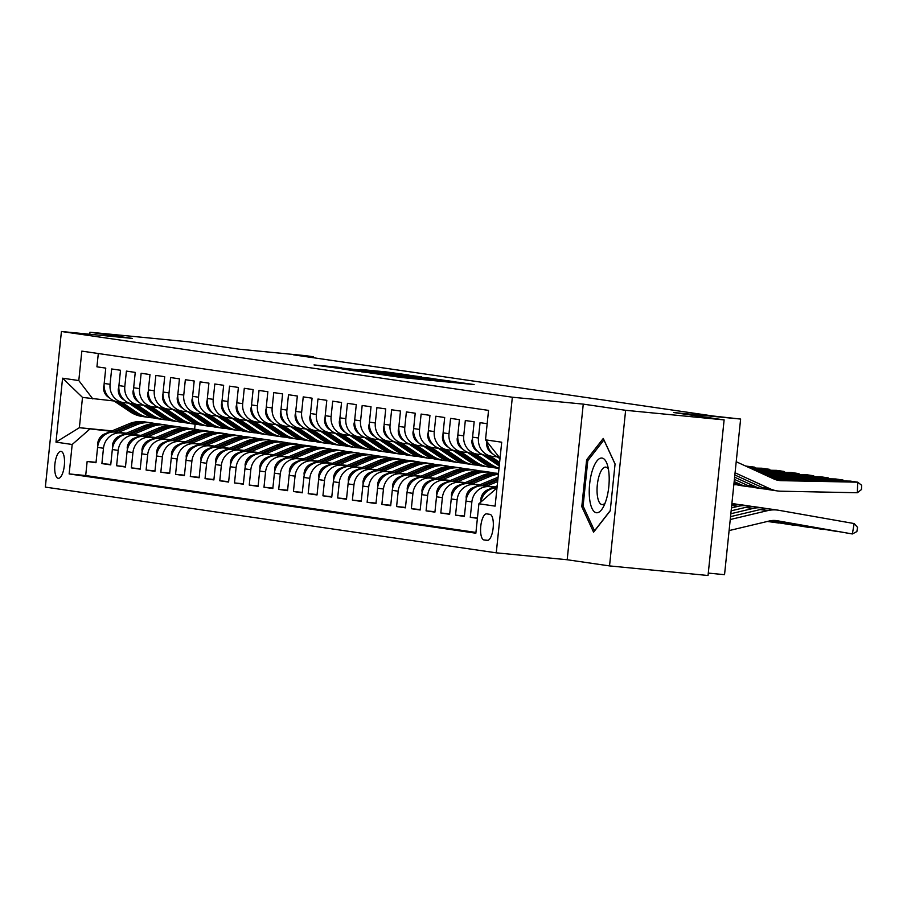 <?xml version="1.0" encoding="UTF-8"?>
<svg xmlns="http://www.w3.org/2000/svg" width="907" height="907" viewBox="0 0 907 907"><rect width="100%" height="100%" fill="white"/><g stroke="black" fill="none" stroke-linecap="round" stroke-linejoin="round"><path stroke-width="1.36" d="M382.845 374.84L401.835 377.55L474.123 384.545L454.77 381.847L382.845 374.84M58.229 478.318A13.537 4.762 -84.4 0 0 58.309 478.318A13.537 4.762 -84.4 0 0 64.34 465.427A13.537 4.762 -84.4 0 0 61.007 451.391A13.537 4.762 -84.4 0 0 60.928 451.391A13.537 4.762 -84.4 0 0 54.885 464.282A13.537 4.762 -84.4 0 0 58.229 478.318M341.554 367.63L314.026 364.931L336.667 368.061L408.955 375.045L386.314 371.927L360.045 369.41L392.357 373.378L341.508 368.049M625.626 410.304L583.258 404.125L567.181 559.744L609.538 565.911L625.626 410.304L724.115 419.896L673.652 412.538L740.622 419.057L713.56 416.064L293.596 354.852L313.289 356.768L305.92 355.691L238.949 349.172L188.475 341.814L89.986 332.223L89.77 334.252M583.258 404.125L512.342 397.221L61.427 331.497L132.343 338.402L89.986 332.223M361.689 371.7L381.654 374.614L453.942 381.609L431.301 378.48L361.678 371.881M353.843 370.748L339.195 368.423L408.808 375.203L421.687 376.904L393.196 374.478L431.811 378.378L353.843 370.748M724.115 419.896L708.038 575.503L609.538 565.911M96.04 462.321L87.151 461.448L95.995 462.74L97.582 447.389L103.477 448.251A16.916 15.827 -81.7 0 1 120.971 432.956L125.778 433.421M110.767 464.463L101.89 463.602L110.733 464.883L112.321 449.532L118.205 450.394A16.916 15.827 -81.7 0 1 135.71 435.111L140.517 435.575M125.506 466.606L116.618 465.745L125.461 467.037L127.048 451.686L132.944 452.548A16.916 15.827 -81.7 0 1 150.437 437.253L155.256 437.718M140.245 468.76L131.356 467.899L140.2 469.18L141.787 453.829L147.682 454.69A16.916 15.827 -81.7 0 1 165.176 439.407L169.983 439.872M154.984 470.903L146.095 470.041L154.938 471.334L156.526 455.983L162.421 456.833A16.916 15.827 -81.7 0 1 179.915 441.55L184.722 442.015M169.711 473.057L160.834 472.184L169.666 473.477L171.253 458.126L177.148 458.987A16.916 15.827 -81.7 0 1 194.654 443.693L199.461 444.169M184.45 475.2L175.561 474.338L184.404 475.631L185.992 460.28L191.887 461.13A16.916 15.827 -81.7 0 1 209.381 445.847L214.199 446.312M199.189 477.354L190.3 476.481L199.143 477.774L200.73 462.423L206.626 463.284A16.916 15.827 -81.7 0 1 224.12 447.99L228.927 448.466M213.927 479.497L205.039 478.635L213.882 479.916L215.469 464.565L221.353 465.427A16.916 15.827 -81.7 0 1 238.858 450.144L243.666 450.609M228.655 481.651L219.777 480.778L228.609 482.07L230.197 466.72L236.092 467.581A16.916 15.827 -81.7 0 1 253.597 452.287L258.404 452.763M243.393 483.794L234.505 482.932L243.348 484.213L244.935 468.862L250.831 469.724A16.916 15.827 -81.7 0 1 268.325 454.441L273.132 454.906M258.132 485.937L249.244 485.075L258.087 486.367L259.674 471.016L265.57 471.878A16.916 15.827 -81.7 0 1 283.063 456.584L287.87 457.049M272.86 488.091L263.982 487.229L272.826 488.51L274.413 473.159L280.297 474.021A16.916 15.827 -81.7 0 1 297.802 458.738L302.609 459.203M287.598 490.233L278.71 489.372L287.553 490.664L289.14 475.313L295.036 476.164A16.916 15.827 -81.7 0 1 312.53 460.881L317.348 461.346M302.337 492.388L293.449 491.515L302.292 492.807L303.879 477.456L309.775 478.318A16.916 15.827 -81.7 0 1 327.268 463.024L332.075 463.5M317.076 494.53L308.187 493.669L317.031 494.961L318.618 479.61L324.513 480.461A16.916 15.827 -81.7 0 1 342.007 465.178L346.814 465.642M331.803 496.685L322.926 495.812L331.769 497.104L333.345 481.753L339.241 482.615A16.916 15.827 -81.7 0 1 356.746 467.32L361.553 467.797M346.542 498.827L337.653 497.966L346.497 499.258L348.084 483.896L353.979 484.757A16.916 15.827 -81.7 0 1 371.473 469.475L376.292 469.939M361.281 500.981L352.392 500.108L361.235 501.401L362.823 486.05L368.718 486.912A16.916 15.827 -81.7 0 1 386.212 471.617L391.019 472.094M376.02 503.124L367.131 502.263L375.974 503.544L377.561 488.193L383.457 489.054A16.916 15.827 -81.7 0 1 400.951 473.771L405.758 474.236M390.747 505.267L381.87 504.405L390.702 505.698L392.289 490.347L398.184 491.209A16.916 15.827 -81.7 0 1 415.689 475.914L420.497 476.379M405.486 507.421L396.597 506.56L405.44 507.841L407.028 492.49L412.923 493.351A16.916 15.827 -81.7 0 1 430.417 478.068L435.224 478.533M420.224 509.564L411.336 508.702L420.179 509.995L421.766 494.644L427.662 495.494A16.916 15.827 -81.7 0 1 445.156 480.211L449.963 480.676M434.952 511.718L426.075 510.856L434.918 512.138L436.505 496.787L442.389 497.648A16.916 15.827 -81.7 0 1 459.894 482.354L464.701 482.83M449.691 513.861L440.802 512.999L449.645 514.292L451.233 498.941L457.128 499.791A16.916 15.827 -81.7 0 1 474.622 484.508L479.44 484.973M464.429 516.015L455.541 515.142L464.384 516.434L465.971 501.083L471.867 501.945A16.916 15.827 -81.7 0 1 489.361 486.651L494.168 487.127M477.422 517.988L470.28 517.296L477.388 518.328M487.172 423.705L480.052 422.662L478.477 438.013A16.916 15.827 -81.7 0 0 491.787 456.289A16.916 15.827 -81.7 0 0 492.49 456.368L497.172 456.833M491.787 456.289L485.891 455.427A16.916 15.827 98.3 0 1 472.581 437.151L474.168 421.8L465.325 420.519L463.738 435.87A16.916 15.827 -81.7 0 0 477.059 454.135A16.916 15.827 -81.7 0 0 477.751 454.226L482.433 454.679M477.059 454.135L471.164 453.285A16.916 15.827 98.3 0 1 457.842 435.009L459.43 419.658L450.586 418.365L448.999 433.716A16.916 15.827 -81.7 0 0 462.321 451.992A16.916 15.827 -81.7 0 0 463.024 452.083L467.695 452.536M462.321 451.992L456.425 451.13A16.916 15.827 98.3 0 1 443.104 432.866L444.691 417.503L435.848 416.222L434.26 431.573A16.916 15.827 -81.7 0 0 447.582 449.849A16.916 15.827 -81.7 0 0 448.285 449.929L452.967 450.382M447.582 449.849L441.686 448.988A16.916 15.827 98.3 0 1 428.365 430.712L429.952 415.361L421.12 414.068L419.533 429.419A16.916 15.827 -81.7 0 0 432.843 447.695A16.916 15.827 -81.7 0 0 433.546 447.786L438.228 448.239M432.843 447.695L426.959 446.834A16.916 15.827 98.3 0 1 413.637 428.569L415.225 413.218L406.381 411.925L404.794 427.276A16.916 15.827 -81.7 0 0 418.116 445.552A16.916 15.827 -81.7 0 0 418.819 445.632L423.49 446.085M418.116 445.552L412.22 444.691A16.916 15.827 98.3 0 1 398.899 426.415L400.486 411.064L391.643 409.771L390.055 425.134A16.916 15.827 -81.7 0 0 403.377 443.398A16.916 15.827 -81.7 0 0 404.08 443.489L408.751 443.942M403.377 443.398L397.481 442.537A16.916 15.827 98.3 0 1 384.16 424.272L385.747 408.921L376.904 407.628L375.317 422.979A16.916 15.827 -81.7 0 0 388.638 441.255A16.916 15.827 -81.7 0 0 389.341 441.335L394.023 441.788M388.638 441.255L382.743 440.394A16.916 15.827 98.3 0 1 369.432 422.118L371.02 406.767L362.176 405.486L360.589 420.837A16.916 15.827 -81.7 0 0 373.911 439.101A16.916 15.827 -81.7 0 0 374.602 439.192L379.285 439.646M373.911 439.101L368.015 438.251A16.916 15.827 98.3 0 1 354.694 419.975L356.281 404.624L347.438 403.332L345.85 418.683A16.916 15.827 -81.7 0 0 359.172 436.959A16.916 15.827 -81.7 0 0 359.875 437.038L364.546 437.503M359.172 436.959L353.277 436.097A16.916 15.827 98.3 0 1 339.955 417.821L341.542 402.47L332.699 401.189L331.112 416.54A16.916 15.827 -81.7 0 0 344.433 434.804A16.916 15.827 -81.7 0 0 345.136 434.895L349.819 435.349M344.433 434.804L338.538 433.954A16.916 15.827 98.3 0 1 325.216 415.678L326.803 400.327L317.96 399.035L316.384 414.386A16.916 15.827 -81.7 0 0 329.695 432.662A16.916 15.827 -81.7 0 0 330.397 432.741L335.08 433.206M329.695 432.662L323.799 431.8A16.916 15.827 98.3 0 1 310.489 413.535L312.076 398.173L303.233 396.892L301.646 412.243A16.916 15.827 -81.7 0 0 314.967 430.519A16.916 15.827 -81.7 0 0 315.659 430.598L320.341 431.052M314.967 430.519L309.072 429.657A16.916 15.827 98.3 0 1 295.75 411.381L297.337 396.03L288.494 394.738L286.907 410.089A16.916 15.827 -81.7 0 0 300.228 428.365A16.916 15.827 -81.7 0 0 300.931 428.455L305.602 428.909M300.228 428.365L294.333 427.503A16.916 15.827 98.3 0 1 281.011 409.238L282.599 393.887L273.755 392.595L272.168 407.946A16.916 15.827 -81.7 0 0 285.49 426.222A16.916 15.827 -81.7 0 0 286.193 426.301L290.875 426.755M285.49 426.222L279.594 425.36A16.916 15.827 98.3 0 1 266.273 407.084L267.86 391.733L259.028 390.441L257.441 405.792A16.916 15.827 -81.7 0 0 270.751 424.068A16.916 15.827 -81.7 0 0 271.454 424.159L276.136 424.612M270.751 424.068L264.867 423.206A16.916 15.827 98.3 0 1 251.545 404.941L253.132 389.591L244.289 388.298L242.702 403.649A16.916 15.827 -81.7 0 0 256.023 421.925A16.916 15.827 -81.7 0 0 256.726 422.004L261.397 422.458M256.023 421.925L250.128 421.063A16.916 15.827 98.3 0 1 236.806 402.787L238.394 387.436L229.55 386.155L227.963 401.506A16.916 15.827 -81.7 0 0 241.285 419.771A16.916 15.827 -81.7 0 0 241.988 419.862L246.659 420.315M241.285 419.771L235.389 418.921A16.916 15.827 98.3 0 1 222.068 400.645L223.655 385.294L214.812 384.001L213.224 399.352A16.916 15.827 -81.7 0 0 226.546 417.628A16.916 15.827 -81.7 0 0 227.249 417.708L231.931 418.172M226.546 417.628L220.65 416.767A16.916 15.827 98.3 0 1 207.34 398.49L208.916 383.139L200.084 381.858L198.497 397.209A16.916 15.827 -81.7 0 0 211.819 415.474A16.916 15.827 -81.7 0 0 212.51 415.565L217.192 416.018M211.819 415.474L205.923 414.624A16.916 15.827 98.3 0 1 192.601 396.348L194.189 380.997L185.345 379.704L183.758 395.055A16.916 15.827 -81.7 0 0 197.08 413.331A16.916 15.827 -81.7 0 0 197.783 413.411L202.454 413.875M197.08 413.331L191.184 412.47A16.916 15.827 98.3 0 1 177.863 394.194L179.45 378.843L170.607 377.561L169.019 392.912A16.916 15.827 -81.7 0 0 182.341 411.188A16.916 15.827 -81.7 0 0 183.044 411.268L187.726 411.721M182.341 411.188L176.446 410.327A16.916 15.827 98.3 0 1 163.124 392.051L164.711 376.7L155.868 375.407L154.292 390.758A16.916 15.827 -81.7 0 0 167.602 409.034A16.916 15.827 -81.7 0 0 168.305 409.125L172.988 409.579M167.602 409.034L161.707 408.173A16.916 15.827 98.3 0 1 148.397 389.908L149.984 374.557L141.141 373.265L139.553 388.615A16.916 15.827 -81.7 0 0 152.875 406.892A16.916 15.827 -81.7 0 0 153.566 406.971L158.249 407.424M152.875 406.892L146.979 406.03A16.916 15.827 98.3 0 1 133.658 387.754L135.245 372.403L126.402 371.11L124.815 386.461A16.916 15.827 -81.7 0 0 138.136 404.737A16.916 15.827 -81.7 0 0 138.839 404.828L143.51 405.282M138.136 404.737L132.241 403.876A16.916 15.827 98.3 0 1 118.919 385.611L120.506 370.26L111.663 368.968L110.076 384.319A16.916 15.827 -81.7 0 0 123.397 402.595A16.916 15.827 -81.7 0 0 124.1 402.674L128.783 403.127M97.582 447.389A16.916 15.827 98.3 0 1 115.076 432.095L126.334 433.195M112.321 449.532A16.916 15.827 98.3 0 1 129.814 434.249L141.073 435.349M127.048 451.686A16.916 15.827 98.3 0 1 144.553 436.392L155.811 437.491M141.787 453.829A16.916 15.827 98.3 0 1 159.281 438.546L170.539 439.634M156.526 455.983A16.916 15.827 98.3 0 1 174.019 440.689L185.277 441.788M171.253 458.126A16.916 15.827 98.3 0 1 188.758 442.843L200.016 443.931M185.992 460.28A16.916 15.827 98.3 0 1 203.485 444.986L214.755 446.085M200.73 462.423A16.916 15.827 98.3 0 1 218.224 447.14L229.482 448.228M215.469 464.565A16.916 15.827 98.3 0 1 232.963 449.282L244.221 450.382M230.197 466.72A16.916 15.827 98.3 0 1 247.702 451.425L258.96 452.525M244.935 468.862A16.916 15.827 98.3 0 1 262.429 453.579L273.687 454.679M259.674 471.016A16.916 15.827 98.3 0 1 277.168 455.722L288.426 456.822M274.413 473.159A16.916 15.827 98.3 0 1 291.907 457.876L303.165 458.965M289.14 475.313A16.916 15.827 98.3 0 1 306.645 460.019L317.904 461.119M303.879 477.456A16.916 15.827 98.3 0 1 321.373 462.173L332.631 463.262M318.618 479.61A16.916 15.827 98.3 0 1 336.112 464.316L347.37 465.416M333.345 481.753A16.916 15.827 98.3 0 1 350.85 466.47L362.108 467.558M348.084 483.896A16.916 15.827 98.3 0 1 365.578 468.613L376.847 469.713M362.823 486.05A16.916 15.827 98.3 0 1 380.316 470.756L391.575 471.855M377.561 488.193A16.916 15.827 98.3 0 1 395.055 472.91L406.313 474.01M392.289 490.347A16.916 15.827 98.3 0 1 409.794 475.053L421.052 476.152M407.028 492.49A16.916 15.827 98.3 0 1 424.521 477.207L435.779 478.295M421.766 494.644A16.916 15.827 98.3 0 1 439.26 479.35L450.518 480.449M436.505 496.787A16.916 15.827 98.3 0 1 453.999 481.504L465.257 482.592M451.233 498.941A16.916 15.827 98.3 0 1 468.738 483.646L479.996 484.746M465.971 501.083A16.916 15.827 98.3 0 1 483.465 485.801L494.723 486.889M489.916 514.337L486.674 513.872A13.106 4.614 -84.4 0 0 486.606 513.861A13.106 4.614 -84.4 0 0 480.755 526.355A13.106 4.614 -84.4 0 0 483.987 539.948L487.229 540.413A13.106 4.614 -84.4 0 0 487.297 540.425A13.106 4.614 -84.4 0 0 493.147 527.931A13.106 4.614 -84.4 0 0 489.916 514.337M512.342 397.221L496.265 552.828L45.35 487.104L61.427 331.497M87.151 461.448L85.7 475.54L69.147 473.93L475.858 533.214L478.896 503.77L496.39 488.476M69.147 473.93L72.186 444.487L55.985 442.128L62.583 378.196L78.796 380.555L81.834 351.122L488.544 410.395L485.506 439.838L501.707 442.208L495.109 506.129L478.896 503.77M498.737 457.173A16.916 15.827 -81.7 0 1 487.24 442.117M98.307 353.515L96.936 366.825L105.768 368.106L104.18 383.457A16.916 15.827 98.3 0 0 117.502 401.733L123.397 402.595M480.869 502.047A16.916 15.827 -81.7 0 1 496.991 487.875M470.28 517.296L471.867 501.945M455.541 515.142L457.128 499.791M440.802 512.999L442.389 497.648M426.075 510.856L427.662 495.494M411.336 508.702L412.923 493.351M396.597 506.56L398.184 491.209M381.87 504.405L383.457 489.054M367.131 502.263L368.718 486.912M352.392 500.108L353.979 484.757M337.653 497.966L339.241 482.615M322.926 495.812L324.513 480.461M308.187 493.669L309.775 478.318M293.449 491.515L295.036 476.164M278.71 489.372L280.297 474.021M263.982 487.229L265.57 471.878M249.244 485.075L250.831 469.724M234.505 482.932L236.092 467.581M219.777 480.778L221.353 465.427M205.039 478.635L206.626 463.284M190.3 476.481L191.887 461.13M175.561 474.338L177.148 458.987M160.834 472.184L162.421 456.833M146.095 470.041L147.682 454.69M131.356 467.899L132.944 452.548M116.618 465.745L118.205 450.394M101.89 463.602L103.477 448.251M85.7 475.54L475.937 532.42M112.014 430.87L79.374 427.696L111.039 431.279M500.052 458.273L485.506 439.838M708.288 573.088L724.546 574.675L740.622 419.057M567.181 559.744L496.265 552.828M313.187 357.709L313.289 356.768M114.044 400.985L82.503 397.413L79.374 427.696L55.985 442.128M195.141 424.159L194.62 429.181M78.796 380.555L92.82 398.921M89.691 429.204L72.186 444.487M62.583 378.196L82.503 397.413M603.268 438.455L586.625 459.815L581.784 506.673L593.586 532.182L610.23 510.822L615.071 463.953L603.268 438.455M583.439 506.832L581.784 506.673M588.326 459.974L586.625 459.815M380.158 374.319L446.856 380.827L380.146 374.455M361.485 371.088L388.049 374.001L361.485 371.088M729.103 530.584L769.521 520.947A21.144 19.784 -81.7 0 1 776.539 520.629A21.144 19.784 -81.7 0 1 777.084 520.72L852.365 533.962L854.156 523.554L778.875 510.301A31.711 29.682 98.3 0 0 778.07 510.165A31.711 29.682 98.3 0 0 767.526 510.652L730.237 519.53M778.07 510.165L770.701 509.099A31.711 29.682 98.3 0 0 760.168 509.575L730.543 516.639M774.249 520.437L852.365 533.962L856.866 531.57L857.58 527.409L854.156 523.554M775.451 479.61L850.347 481.107L857.716 482.184L861.65 485.29L861.503 489.519L857.342 492.739L780.848 491.209A31.711 29.682 -81.7 0 1 777.39 490.925A31.711 29.682 -81.7 0 1 769.805 488.68L735.067 472.785M777.39 490.925L770.032 489.848A31.711 29.682 -81.7 0 1 762.436 487.603L734.84 474.973M857.342 492.739L857.716 482.184L781.222 480.653A21.144 19.784 98.3 0 1 778.92 480.461A21.144 19.784 98.3 0 1 773.852 478.964L736.212 461.731M596.387 512.727A27.482 9.671 -84.4 0 0 603.461 506.764A27.482 9.671 -84.4 0 0 607.497 465.234A27.482 9.671 -84.4 0 0 602.044 458.058A27.482 9.671 -84.4 0 0 589.641 483.998A27.482 9.671 -84.4 0 0 596.387 512.727M608.45 469.384A18.82 6.621 -84.4 0 0 605.808 467.128A18.82 6.621 -84.4 0 0 605.706 467.116A18.82 6.621 -84.4 0 0 597.305 485.052A18.82 6.621 -84.4 0 0 601.942 504.564A18.82 6.621 -84.4 0 0 602.055 504.575A18.82 6.621 -84.4 0 0 605.196 502.886M610.241 510.618L594.527 530.799L583.088 506.083L587.781 460.677L603.903 439.986L615.059 464.078M773.059 520.459L837.671 531.604M768.036 508.838L764.136 508.147A31.711 29.682 98.3 0 0 763.331 508.022A31.711 29.682 98.3 0 0 752.799 508.498L730.838 513.736M481.027 501.231L480.88 499.031A11.201 10.487 -81.7 0 1 487.626 489.848L497.195 485.869M763.331 508.022L755.962 506.945A31.711 29.682 98.3 0 0 745.429 507.421L731.144 510.834M772.14 520.516L837.943 531.649M497.025 487.512L496.118 487.887M771.381 520.607L822.932 529.45M753.309 506.696L749.409 506.004A31.711 29.682 98.3 0 0 748.592 505.879A31.711 29.682 98.3 0 0 738.06 506.355L731.439 507.931M486.662 486.107L497.648 481.538M466.289 499.088L466.141 496.889A11.201 10.487 -81.7 0 1 472.898 487.694L497.444 477.479A32.346 30.282 -81.7 0 1 498.09 477.218M748.592 505.879L741.234 504.802A31.711 29.682 98.3 0 0 731.734 505.052M770.701 520.709L823.205 529.507M483.601 485.812L497.818 479.894M497.92 478.851L481.379 485.744M770.088 520.822L808.194 527.307M738.57 504.541L734.67 503.861A31.711 29.682 98.3 0 0 733.865 503.725A31.711 29.682 98.3 0 0 731.892 503.51M471.935 483.964L490.075 476.413A32.346 30.282 -81.7 0 1 498.397 474.304M451.561 496.934L451.403 494.734A11.201 10.487 -81.7 0 1 458.16 485.551L482.705 475.336A32.346 30.282 -81.7 0 1 497.943 473.386L498.476 473.465M769.533 520.947L808.477 527.352M468.862 483.658L487.274 476.005A32.346 30.282 -81.7 0 1 498.453 473.76M498.476 473.556A32.346 30.282 98.3 0 0 485.506 475.744L466.64 483.59M768.989 521.072L793.466 525.164M457.196 481.81L475.336 474.259A32.346 30.282 -81.7 0 1 490.574 472.309A32.346 30.282 -81.7 0 1 494.224 473.091M436.823 494.791L436.664 492.592A11.201 10.487 -81.7 0 1 443.421 483.397L467.967 473.182A32.346 30.282 -81.7 0 1 483.204 471.243L486.005 471.651A32.346 30.282 98.3 0 0 470.767 473.59L451.913 481.447M768.456 521.208L793.738 525.21M454.135 481.515L472.536 473.851A32.346 30.282 -81.7 0 1 487.773 471.901L490.574 472.309M486.889 471.787A32.346 30.282 98.3 0 0 486.005 471.651M486.957 441.754L486.696 442.673A11.201 10.487 98.3 0 0 491.435 452.978L492.728 453.851M771.029 477.672L835.619 478.964L842.977 480.03L844.19 480.982M766.381 489.066L766.109 489.066A31.711 29.682 -81.7 0 1 762.662 488.771L755.293 487.705A31.711 29.682 -81.7 0 1 747.697 485.46L734.387 479.361M496.31 456.255L500.006 458.727M762.662 488.771A31.711 29.682 -81.7 0 1 755.066 486.526L734.613 477.173M842.954 480.959L842.977 480.03L773.138 478.635M472.479 438.693L471.957 440.53A11.201 10.487 98.3 0 0 476.708 450.836L477.989 451.697M766.789 475.733L820.88 476.81L828.25 477.887L829.452 478.839M751.654 486.923L751.381 486.912A31.711 29.682 -81.7 0 1 747.924 486.628L740.554 485.551A31.711 29.682 -81.7 0 1 733.944 483.737M481.572 454.101L498.669 465.574A32.346 30.282 98.3 0 0 499.258 465.96M490.268 456.062L499.632 462.355M747.924 486.628A31.711 29.682 -81.7 0 1 740.327 484.383L734.16 481.56M828.216 478.817L828.25 477.887L768.909 476.697M485.698 455.393L499.394 464.599M499.485 463.726L487.467 455.654M457.752 436.55L457.23 438.376A11.201 10.487 98.3 0 0 461.969 448.682L463.262 449.555M762.56 473.794L806.142 474.667L813.511 475.744L814.713 476.685M466.844 451.958L483.941 463.432A32.346 30.282 98.3 0 0 495.778 468.012L498.578 468.42A32.346 30.282 98.3 0 0 498.997 468.477A32.346 30.282 -81.7 0 1 488.499 464.101L472.728 453.511M475.529 453.919L491.299 464.509A32.346 30.282 98.3 0 0 499.031 468.171M736.915 484.769L736.643 484.769A31.711 29.682 -81.7 0 1 733.854 484.565M813.477 476.663L813.511 475.744L764.669 474.758M470.96 453.251L486.742 463.84A32.346 30.282 98.3 0 0 498.578 468.42M443.013 434.396L442.491 436.233A11.201 10.487 98.3 0 0 447.23 446.539L448.523 447.4M758.32 471.855L791.403 472.513L798.772 473.59L799.974 474.542M452.105 449.804L469.202 461.289A32.346 30.282 98.3 0 0 481.039 465.869L483.839 466.277A32.346 30.282 98.3 0 0 484.723 466.391M460.79 451.765L476.572 462.355A32.346 30.282 98.3 0 0 488.408 466.946A32.346 30.282 98.3 0 0 492.127 467.23M798.738 474.52L798.772 473.59L760.44 472.83M456.221 451.096L472.003 461.697A32.346 30.282 98.3 0 0 483.839 466.277M488.408 466.946L485.608 466.538A32.346 30.282 -81.7 0 1 473.771 461.946L457.99 451.357M767.912 521.332L778.728 523.01M442.457 479.667L460.597 472.116A32.346 30.282 -81.7 0 1 475.835 470.166A32.346 30.282 -81.7 0 1 479.486 470.948M422.084 492.648L421.936 490.438A11.201 10.487 -81.7 0 1 428.694 481.254L453.239 471.039A32.346 30.282 -81.7 0 1 468.466 469.089L471.266 469.497A32.346 30.282 98.3 0 0 456.04 471.447L437.174 479.293M767.379 521.457L779 523.056M439.396 479.361L457.808 471.708A32.346 30.282 -81.7 0 1 473.035 469.758L475.835 470.166M472.15 469.645A32.346 30.282 98.3 0 0 471.266 469.497M428.274 432.254L427.753 434.079A11.201 10.487 98.3 0 0 432.503 444.396L433.784 445.258M754.091 469.917L776.675 470.37L784.045 471.447L785.247 472.4M437.367 447.661L454.464 459.135A32.346 30.282 98.3 0 0 466.311 463.715L469.1 464.123A32.346 30.282 98.3 0 0 469.996 464.237M446.063 449.623L461.833 460.212A32.346 30.282 98.3 0 0 473.669 464.792A32.346 30.282 98.3 0 0 477.388 465.087M784.011 472.366L784.045 471.447L756.211 470.892M441.482 448.954L457.264 459.543A32.346 30.282 98.3 0 0 469.1 464.123M473.669 464.792L470.869 464.384A32.346 30.282 -81.7 0 1 459.033 459.804L443.262 449.214M427.719 477.513L445.87 469.962A32.346 30.282 -81.7 0 1 461.096 468.023A32.346 30.282 -81.7 0 1 464.747 468.794M407.345 490.494L407.198 488.295A11.201 10.487 -81.7 0 1 413.955 479.111L438.5 468.885A32.346 30.282 -81.7 0 1 453.727 466.946L456.527 467.354A32.346 30.282 98.3 0 0 441.301 469.293L422.435 477.15M424.657 477.218L443.07 469.554A32.346 30.282 -81.7 0 1 458.296 467.615L461.096 468.023M457.411 467.49A32.346 30.282 98.3 0 0 456.527 467.354M413.547 430.099L413.025 431.936A11.201 10.487 98.3 0 0 417.764 442.242L419.045 443.104M749.862 467.978L761.937 468.227L769.306 469.293L770.508 470.245M422.628 445.518L439.725 456.992A32.346 30.282 98.3 0 0 451.573 461.572L454.373 461.98A32.346 30.282 98.3 0 0 455.257 462.094M431.324 447.468L447.094 458.058A32.346 30.282 98.3 0 0 458.942 462.649A32.346 30.282 98.3 0 0 462.661 462.944M769.272 470.223L769.306 469.293L751.971 468.953M426.755 446.811L442.525 457.4A32.346 30.282 98.3 0 0 454.373 461.98M458.942 462.649L456.142 462.241A32.346 30.282 -81.7 0 1 444.294 457.65L428.523 447.06M412.991 475.37L431.131 467.819A32.346 30.282 -81.7 0 1 446.369 465.869A32.346 30.282 -81.7 0 1 450.008 466.652M392.618 488.351L392.459 486.141A11.201 10.487 -81.7 0 1 399.216 476.957L423.762 466.742A32.346 30.282 -81.7 0 1 438.999 464.792L441.8 465.2A32.346 30.282 98.3 0 0 426.562 467.15L407.697 474.996M409.919 475.064L428.331 467.411A32.346 30.282 -81.7 0 1 443.568 465.461L446.369 465.869M442.673 465.348A32.346 30.282 98.3 0 0 441.8 465.2M398.808 427.957L398.286 429.793A11.201 10.487 98.3 0 0 403.025 440.099L404.318 440.961M745.622 466.039L754.567 467.15L755.769 468.103M407.901 443.364L424.998 454.838A32.346 30.282 98.3 0 0 436.834 459.418L439.634 459.826A32.346 30.282 98.3 0 0 440.519 459.951M416.585 445.326L432.367 455.915A32.346 30.282 98.3 0 0 444.203 460.495A32.346 30.282 98.3 0 0 447.922 460.79M754.533 468.069L754.567 467.15L747.742 467.014M412.016 444.657L427.798 455.246A32.346 30.282 98.3 0 0 439.634 459.826M444.203 460.495L441.403 460.087A32.346 30.282 -81.7 0 1 429.567 455.507L413.785 444.918M398.252 473.216L416.392 465.665A32.346 30.282 -81.7 0 1 431.63 463.726A32.346 30.282 -81.7 0 1 435.281 464.497M377.879 486.197L377.72 483.998A11.201 10.487 -81.7 0 1 384.477 474.815L409.023 464.599A32.346 30.282 -81.7 0 1 424.261 462.649L427.061 463.058A32.346 30.282 98.3 0 0 411.823 465.008L392.969 472.853M395.191 472.921L413.592 465.257A32.346 30.282 -81.7 0 1 428.83 463.318L431.63 463.726M427.945 463.194A32.346 30.282 98.3 0 0 427.061 463.058M384.069 425.814L383.548 427.639A11.201 10.487 98.3 0 0 388.287 437.945L389.579 438.807M393.162 441.221L410.259 452.695A32.346 30.282 98.3 0 0 422.095 457.275L424.895 457.684A32.346 30.282 98.3 0 0 425.78 457.797M401.846 443.183L417.628 453.772A32.346 30.282 98.3 0 0 429.465 458.352A32.346 30.282 98.3 0 0 433.183 458.647M397.277 442.514L413.059 453.103A32.346 30.282 98.3 0 0 424.895 457.684M429.465 458.352L426.664 457.944A32.346 30.282 -81.7 0 1 414.828 453.364L399.046 442.775M383.514 471.073L401.665 463.522A32.346 30.282 -81.7 0 1 416.891 461.572A32.346 30.282 -81.7 0 1 420.542 462.355M363.14 484.055L362.993 481.855A11.201 10.487 -81.7 0 1 369.75 472.66L394.296 462.445A32.346 30.282 -81.7 0 1 409.522 460.495L412.322 460.903A32.346 30.282 98.3 0 0 397.096 462.853L378.23 470.71M380.452 470.778L398.865 463.114A32.346 30.282 -81.7 0 1 414.091 461.164L416.891 461.572M413.207 461.051A32.346 30.282 98.3 0 0 412.322 460.903M368.775 468.919L386.926 461.368A32.346 30.282 -81.7 0 1 402.152 459.43A32.346 30.282 -81.7 0 1 405.803 460.212M348.401 481.9L348.254 479.701A11.201 10.487 -81.7 0 1 355.011 470.518L379.557 460.303A32.346 30.282 -81.7 0 1 394.783 458.352L397.583 458.761A32.346 30.282 98.3 0 0 382.357 460.711L363.492 468.556M365.714 468.624L384.126 460.96A32.346 30.282 -81.7 0 1 399.352 459.021L402.152 459.43M398.468 458.908A32.346 30.282 98.3 0 0 397.583 458.761M354.047 466.776L372.187 459.225A32.346 30.282 -81.7 0 1 387.425 457.275A32.346 30.282 -81.7 0 1 391.064 458.058M333.674 479.758L333.515 477.558A11.201 10.487 -81.7 0 1 340.272 468.363L364.818 458.148A32.346 30.282 -81.7 0 1 380.056 456.21L382.856 456.618A32.346 30.282 98.3 0 0 367.618 458.557L348.753 466.413M350.986 466.481L369.387 458.817A32.346 30.282 -81.7 0 1 384.625 456.867L387.425 457.275M383.729 456.754A32.346 30.282 98.3 0 0 382.856 456.618M339.309 464.633L357.449 457.083A32.346 30.282 -81.7 0 1 372.686 455.133A32.346 30.282 -81.7 0 1 376.337 455.915M318.935 477.604L318.788 475.404A11.201 10.487 -81.7 0 1 325.534 466.221L350.091 456.006A32.346 30.282 -81.7 0 1 365.317 454.056L368.117 454.464A32.346 30.282 98.3 0 0 352.88 456.414L334.025 464.259M336.248 464.327L354.648 456.675A32.346 30.282 -81.7 0 1 369.886 454.724L372.686 455.133M369.002 454.611A32.346 30.282 98.3 0 0 368.117 454.464M324.57 462.479L342.721 454.929A32.346 30.282 -81.7 0 1 357.948 452.978A32.346 30.282 -81.7 0 1 361.598 453.761M304.196 475.461L304.049 473.261A11.201 10.487 -81.7 0 1 310.806 464.067L335.352 453.851A32.346 30.282 -81.7 0 1 350.578 451.913L353.379 452.321A32.346 30.282 98.3 0 0 338.152 454.26L319.287 462.117M321.509 462.185L339.921 454.52A32.346 30.282 -81.7 0 1 355.147 452.57L357.948 452.978M354.263 452.457A32.346 30.282 98.3 0 0 353.379 452.321M309.843 460.337L327.983 452.786A32.346 30.282 -81.7 0 1 343.209 450.836A32.346 30.282 -81.7 0 1 346.859 451.618M289.458 473.318L289.31 471.107A11.201 10.487 -81.7 0 1 296.067 461.924L320.613 451.709A32.346 30.282 -81.7 0 1 335.851 449.759L338.64 450.167A32.346 30.282 98.3 0 0 323.414 452.117L304.548 459.962M306.77 460.03L325.182 452.378A32.346 30.282 -81.7 0 1 340.408 450.428L343.209 450.836M339.524 450.314A32.346 30.282 98.3 0 0 338.64 450.167M295.104 458.182L313.244 450.632A32.346 30.282 -81.7 0 1 328.481 448.682A32.346 30.282 -81.7 0 1 332.121 449.464M274.73 471.164L274.572 468.964A11.201 10.487 -81.7 0 1 281.329 459.77L305.874 449.555A32.346 30.282 -81.7 0 1 321.112 447.616L323.912 448.024A32.346 30.282 98.3 0 0 308.675 449.963L289.821 457.82M292.043 457.888L310.443 450.223A32.346 30.282 -81.7 0 1 325.681 448.285L328.481 448.682M324.797 448.16A32.346 30.282 98.3 0 0 323.912 448.024M280.365 456.04L298.505 448.489A32.346 30.282 -81.7 0 1 313.743 446.539A32.346 30.282 -81.7 0 1 317.393 447.321M259.992 469.021L259.844 466.81A11.201 10.487 -81.7 0 1 266.601 457.627L291.147 447.412A32.346 30.282 -81.7 0 1 306.373 445.462L309.174 445.87A32.346 30.282 98.3 0 0 293.947 447.82L275.082 455.665M277.304 455.733L295.716 448.081A32.346 30.282 -81.7 0 1 310.942 446.131L313.743 446.539M310.058 446.017A32.346 30.282 98.3 0 0 309.174 445.87M265.626 453.885L283.778 446.335A32.346 30.282 -81.7 0 1 299.004 444.396A32.346 30.282 -81.7 0 1 302.655 445.167M245.253 466.867L245.105 464.667A11.201 10.487 -81.7 0 1 251.863 455.484L276.408 445.269A32.346 30.282 -81.7 0 1 291.635 443.319L294.435 443.727A32.346 30.282 98.3 0 0 279.209 445.677L260.343 453.523M262.565 453.591L280.977 445.927A32.346 30.282 -81.7 0 1 296.204 443.988L299.004 444.396M295.319 443.863A32.346 30.282 98.3 0 0 294.435 443.727M250.899 451.743L269.039 444.192A32.346 30.282 -81.7 0 1 284.265 442.242A32.346 30.282 -81.7 0 1 287.916 443.024M230.525 464.724L230.367 462.525A11.201 10.487 -81.7 0 1 237.124 453.33L261.67 443.115A32.346 30.282 -81.7 0 1 276.907 441.165L279.707 441.573A32.346 30.282 98.3 0 0 264.47 443.523L245.604 451.38M247.826 451.448L266.239 443.784A32.346 30.282 -81.7 0 1 281.476 441.834L284.265 442.242M280.58 441.72A32.346 30.282 98.3 0 0 279.707 441.573M236.16 449.589L254.3 442.038A32.346 30.282 -81.7 0 1 269.538 440.099A32.346 30.282 -81.7 0 1 273.188 440.87M215.787 462.57L215.628 460.371A11.201 10.487 -81.7 0 1 222.385 451.187L246.931 440.972A32.346 30.282 -81.7 0 1 262.168 439.022L264.969 439.43A32.346 30.282 98.3 0 0 249.731 441.38L230.877 449.226M233.099 449.294L251.5 441.63A32.346 30.282 -81.7 0 1 266.737 439.691L269.538 440.099M265.853 439.578A32.346 30.282 98.3 0 0 264.969 439.43M221.421 447.446L239.573 439.895A32.346 30.282 -81.7 0 1 254.799 437.945A32.346 30.282 -81.7 0 1 258.45 438.727M201.048 460.427L200.9 458.228A11.201 10.487 -81.7 0 1 207.658 449.033L232.203 438.818A32.346 30.282 -81.7 0 1 247.43 436.879L250.23 437.287A32.346 30.282 98.3 0 0 235.004 439.226L216.138 447.083M218.36 447.151L236.772 439.487A32.346 30.282 -81.7 0 1 251.999 437.537L254.799 437.945M251.114 437.423A32.346 30.282 98.3 0 0 250.23 437.287M369.33 423.66L368.809 425.496A11.201 10.487 98.3 0 0 373.559 435.802L374.84 436.664M378.423 439.067L395.52 450.541A32.346 30.282 98.3 0 0 407.368 455.133L410.168 455.541A32.346 30.282 98.3 0 0 411.052 455.654M387.119 441.029L402.889 451.618A32.346 30.282 98.3 0 0 414.726 456.198A32.346 30.282 98.3 0 0 418.456 456.493M382.55 440.36L398.32 450.949A32.346 30.282 98.3 0 0 410.168 455.541M414.726 456.198L411.937 455.79A32.346 30.282 -81.7 0 1 400.089 451.21L384.319 440.621M354.603 421.517L354.081 423.342A11.201 10.487 98.3 0 0 358.821 433.648L360.102 434.521M363.696 436.925L380.781 448.398A32.346 30.282 98.3 0 0 392.629 452.978L395.429 453.387A32.346 30.282 98.3 0 0 396.314 453.5M372.38 438.886L388.151 449.475A32.346 30.282 98.3 0 0 399.998 454.056A32.346 30.282 98.3 0 0 403.717 454.35M367.811 438.217L383.582 448.806A32.346 30.282 98.3 0 0 395.429 453.387M399.998 454.056L397.198 453.647A32.346 30.282 -81.7 0 1 385.35 449.067L369.58 438.478M339.864 419.363L339.343 421.199A11.201 10.487 98.3 0 0 344.082 431.505L345.374 432.367M348.957 434.77L366.054 446.244A32.346 30.282 98.3 0 0 377.89 450.836L380.691 451.244A32.346 30.282 98.3 0 0 381.575 451.357M357.641 436.732L373.423 447.321A32.346 30.282 98.3 0 0 385.26 451.901A32.346 30.282 98.3 0 0 388.978 452.196M353.072 436.063L368.854 446.652A32.346 30.282 98.3 0 0 380.691 451.244M385.26 451.901L382.459 451.493A32.346 30.282 -81.7 0 1 370.623 446.913L354.841 436.324M325.125 417.22L324.604 419.045A11.201 10.487 98.3 0 0 329.343 429.351L330.636 430.224M334.218 432.628L351.315 444.101A32.346 30.282 98.3 0 0 363.151 448.682L365.952 449.09A32.346 30.282 98.3 0 0 366.847 449.203M342.914 434.589L358.684 445.178A32.346 30.282 98.3 0 0 370.521 449.759A32.346 30.282 98.3 0 0 374.24 450.053M338.334 433.92L354.115 444.509A32.346 30.282 98.3 0 0 365.952 449.09M370.521 449.759L367.72 449.35A32.346 30.282 -81.7 0 1 355.884 444.77L340.114 434.181M310.387 415.066L309.865 416.903A11.201 10.487 98.3 0 0 314.616 427.208L315.897 428.07M319.479 430.474L336.576 441.958A32.346 30.282 98.3 0 0 348.424 446.539L351.224 446.947A32.346 30.282 98.3 0 0 352.109 447.06M328.175 432.435L343.946 443.024A32.346 30.282 98.3 0 0 355.793 447.605A32.346 30.282 98.3 0 0 359.512 447.899M323.606 431.766L339.377 442.367A32.346 30.282 98.3 0 0 351.224 446.947M355.793 447.605L352.993 447.196A32.346 30.282 -81.7 0 1 341.145 442.616L325.375 432.027M295.659 412.923L295.138 414.748A11.201 10.487 98.3 0 0 299.877 425.066L301.169 425.927M304.752 428.331L321.849 439.804A32.346 30.282 98.3 0 0 333.685 444.385L336.486 444.793A32.346 30.282 98.3 0 0 337.37 444.906M313.437 430.292L329.207 440.881A32.346 30.282 98.3 0 0 341.055 445.462A32.346 30.282 98.3 0 0 344.773 445.756M308.868 429.623L324.649 440.212A32.346 30.282 98.3 0 0 336.486 444.793M341.055 445.462L338.254 445.054A32.346 30.282 -81.7 0 1 326.407 440.473L310.636 429.884M280.921 410.769L280.399 412.606A11.201 10.487 98.3 0 0 285.138 422.911L286.431 423.773M290.013 426.177L307.11 437.662A32.346 30.282 98.3 0 0 318.947 442.242L321.747 442.65A32.346 30.282 98.3 0 0 322.631 442.763M298.698 428.138L314.48 438.727A32.346 30.282 98.3 0 0 326.316 443.319A32.346 30.282 98.3 0 0 330.035 443.614M294.129 427.48L309.911 438.07A32.346 30.282 98.3 0 0 321.747 442.65M326.316 443.319L323.516 442.911A32.346 30.282 -81.7 0 1 311.679 438.319L295.897 427.73M266.182 408.626L265.66 410.463A11.201 10.487 98.3 0 0 270.411 420.769L271.692 421.63M275.275 424.034L292.371 435.507A32.346 30.282 98.3 0 0 304.219 440.088L307.008 440.496A32.346 30.282 98.3 0 0 307.904 440.621M283.97 425.995L299.741 436.584A32.346 30.282 98.3 0 0 311.577 441.165A32.346 30.282 98.3 0 0 315.296 441.46M279.39 425.326L295.172 435.916A32.346 30.282 98.3 0 0 307.008 440.496M311.577 441.165L308.777 440.757A32.346 30.282 -81.7 0 1 296.94 436.176L281.17 425.587M251.454 406.483L250.933 408.309A11.201 10.487 98.3 0 0 255.672 418.615L256.953 419.476M260.536 421.891L277.633 433.365A32.346 30.282 98.3 0 0 289.48 437.945L292.281 438.353A32.346 30.282 98.3 0 0 293.165 438.466M269.232 423.852L285.002 434.43A32.346 30.282 98.3 0 0 296.85 439.022A32.346 30.282 98.3 0 0 300.568 439.317M264.663 423.184L280.433 433.773A32.346 30.282 98.3 0 0 292.281 438.353M296.85 439.022L294.049 438.614A32.346 30.282 -81.7 0 1 282.202 434.022L266.431 423.444M236.716 404.329L236.194 406.166A11.201 10.487 98.3 0 0 240.933 416.472L242.226 417.333M245.808 419.737L262.905 431.21A32.346 30.282 98.3 0 0 274.742 435.802L277.542 436.21A32.346 30.282 98.3 0 0 278.426 436.324M254.493 421.698L270.275 432.288A32.346 30.282 98.3 0 0 282.111 436.868A32.346 30.282 98.3 0 0 285.83 437.163M249.924 421.029L265.706 431.619A32.346 30.282 98.3 0 0 277.542 436.21M282.111 436.868L279.311 436.46A32.346 30.282 -81.7 0 1 267.474 431.879L251.692 421.29M221.977 402.186L221.455 404.012A11.201 10.487 98.3 0 0 226.194 414.318L227.487 415.191M231.07 417.594L248.167 429.068A32.346 30.282 98.3 0 0 260.003 433.648L262.803 434.056A32.346 30.282 98.3 0 0 263.688 434.17M239.754 419.556L255.536 430.145A32.346 30.282 98.3 0 0 267.372 434.725A32.346 30.282 98.3 0 0 271.091 435.02M235.185 418.887L250.967 429.476A32.346 30.282 98.3 0 0 262.803 434.056M267.372 434.725L264.572 434.317A32.346 30.282 -81.7 0 1 252.736 429.737L236.954 419.147M207.238 400.032L206.717 401.869A11.201 10.487 98.3 0 0 211.467 412.175L212.748 413.036M216.331 415.44L233.428 426.914A32.346 30.282 98.3 0 0 245.275 431.505L248.076 431.913A32.346 30.282 98.3 0 0 248.96 432.027M225.027 417.401L240.797 427.991A32.346 30.282 98.3 0 0 252.634 432.571A32.346 30.282 98.3 0 0 256.364 432.866M220.458 416.732L236.228 427.322A32.346 30.282 98.3 0 0 248.076 431.913M252.634 432.571L249.844 432.163A32.346 30.282 -81.7 0 1 237.997 427.582L222.226 416.993M206.683 445.303L224.834 437.752A32.346 30.282 -81.7 0 1 240.06 435.802A32.346 30.282 -81.7 0 1 243.711 436.584M186.309 458.273L186.162 456.074A11.201 10.487 -81.7 0 1 192.919 446.89L217.465 436.675A32.346 30.282 -81.7 0 1 232.691 434.725L235.491 435.133A32.346 30.282 98.3 0 0 220.265 437.083L201.399 444.929M203.621 444.997L222.034 437.344A32.346 30.282 -81.7 0 1 237.26 435.394L240.06 435.802M236.376 435.281A32.346 30.282 98.3 0 0 235.491 435.133M191.955 443.149L210.095 435.598A32.346 30.282 -81.7 0 1 225.333 433.648A32.346 30.282 -81.7 0 1 228.972 434.43M171.582 456.13L171.423 453.931A11.201 10.487 -81.7 0 1 178.18 444.736L202.726 434.521A32.346 30.282 -81.7 0 1 217.963 432.582L220.764 432.99A32.346 30.282 98.3 0 0 205.526 434.929L186.661 442.786M188.894 442.854L207.295 435.19A32.346 30.282 -81.7 0 1 222.532 433.24L225.333 433.648M221.637 433.127A32.346 30.282 98.3 0 0 220.764 432.99M177.216 441.006L195.356 433.455A32.346 30.282 -81.7 0 1 210.594 431.505A32.346 30.282 -81.7 0 1 214.245 432.288M156.843 453.976L156.696 451.777A11.201 10.487 -81.7 0 1 163.441 442.593L187.998 432.378A32.346 30.282 -81.7 0 1 203.225 430.428L206.025 430.836A32.346 30.282 98.3 0 0 190.787 432.786L171.933 440.632M174.155 440.7L192.556 433.047A32.346 30.282 -81.7 0 1 207.794 431.097L210.594 431.505M206.909 430.984A32.346 30.282 98.3 0 0 206.025 430.836M162.478 438.852L180.629 431.301A32.346 30.282 -81.7 0 1 195.855 429.351A32.346 30.282 -81.7 0 1 199.506 430.133M142.104 451.833L141.957 449.634A11.201 10.487 -81.7 0 1 148.714 440.439L173.26 430.224A32.346 30.282 -81.7 0 1 188.486 428.285L191.286 428.694A32.346 30.282 98.3 0 0 176.06 430.632L157.194 438.489M159.417 438.557L177.829 430.893A32.346 30.282 -81.7 0 1 193.055 428.943L195.855 429.351M192.171 428.83A32.346 30.282 98.3 0 0 191.286 428.694M192.511 397.89L191.989 399.715A11.201 10.487 98.3 0 0 196.728 410.021L198.009 410.894M201.603 413.297L218.689 424.771A32.346 30.282 98.3 0 0 230.537 429.351L233.337 429.759A32.346 30.282 98.3 0 0 234.221 429.873M210.288 415.259L226.058 425.848A32.346 30.282 98.3 0 0 237.906 430.428A32.346 30.282 98.3 0 0 241.625 430.723M205.719 414.59L221.489 425.179A32.346 30.282 98.3 0 0 233.337 429.759M237.906 430.428L235.106 430.02A32.346 30.282 -81.7 0 1 223.258 425.44L207.488 414.85M177.772 395.735L177.25 397.572A11.201 10.487 98.3 0 0 181.99 407.878L183.282 408.74M186.865 411.143L203.962 422.628A32.346 30.282 98.3 0 0 215.798 427.208L218.598 427.616A32.346 30.282 98.3 0 0 219.483 427.73M195.549 413.104L211.331 423.694A32.346 30.282 98.3 0 0 223.167 428.274A32.346 30.282 98.3 0 0 226.886 428.569M190.98 412.436L206.762 423.036A32.346 30.282 98.3 0 0 218.598 427.616M223.167 428.274L220.367 427.866A32.346 30.282 -81.7 0 1 208.531 423.286L192.749 412.696M163.033 393.593L162.512 395.418A11.201 10.487 98.3 0 0 167.251 405.735L168.543 406.597M172.126 409L189.223 420.474A32.346 30.282 98.3 0 0 201.059 425.054L203.86 425.462A32.346 30.282 98.3 0 0 204.755 425.576M180.822 410.962L196.592 421.551A32.346 30.282 98.3 0 0 208.429 426.131A32.346 30.282 98.3 0 0 212.147 426.426M176.241 410.293L192.023 420.882A32.346 30.282 98.3 0 0 203.86 425.462M208.429 426.131L205.628 425.723A32.346 30.282 -81.7 0 1 193.792 421.143L178.021 410.554M148.295 391.439L147.773 393.275A11.201 10.487 98.3 0 0 152.523 403.581L153.805 404.443M157.387 406.846L174.484 418.331A32.346 30.282 98.3 0 0 186.332 422.911L189.132 423.32A32.346 30.282 98.3 0 0 190.017 423.433M166.083 408.808L181.854 419.397A32.346 30.282 98.3 0 0 193.701 423.988A32.346 30.282 98.3 0 0 197.42 424.283M161.514 408.15L177.284 418.739A32.346 30.282 98.3 0 0 189.132 423.32M193.701 423.988L190.901 423.58A32.346 30.282 -81.7 0 1 179.053 418.989L163.283 408.399M147.75 436.709L165.89 429.158A32.346 30.282 -81.7 0 1 181.117 427.208A32.346 30.282 -81.7 0 1 184.767 427.991M127.365 449.691L127.218 447.48A11.201 10.487 -81.7 0 1 133.975 438.296L158.521 428.081A32.346 30.282 -81.7 0 1 173.759 426.131L176.548 426.539A32.346 30.282 98.3 0 0 161.321 428.489L142.456 436.335M144.678 436.403L163.09 428.75A32.346 30.282 -81.7 0 1 178.316 426.8L181.117 427.208M177.432 426.687A32.346 30.282 98.3 0 0 176.548 426.539M133.567 389.296L133.046 391.132A11.201 10.487 98.3 0 0 137.785 401.438L139.077 402.3M142.66 404.703L159.757 416.177A32.346 30.282 98.3 0 0 171.593 420.757L174.393 421.165A32.346 30.282 98.3 0 0 175.278 421.29M151.344 406.665L167.115 417.254A32.346 30.282 98.3 0 0 178.962 421.834A32.346 30.282 98.3 0 0 182.681 422.129M146.775 405.996L162.557 416.585A32.346 30.282 98.3 0 0 174.393 421.165M178.962 421.834L176.162 421.426A32.346 30.282 -81.7 0 1 164.314 416.846L148.544 406.257M133.012 434.555L151.152 427.004A32.346 30.282 -81.7 0 1 166.389 425.066A32.346 30.282 -81.7 0 1 170.028 425.837M112.638 447.536L112.479 445.337A11.201 10.487 -81.7 0 1 119.236 436.154L143.782 425.939A32.346 30.282 -81.7 0 1 159.02 423.988L161.82 424.397A32.346 30.282 98.3 0 0 146.583 426.347L127.728 434.192M129.95 434.26L148.351 426.596A32.346 30.282 -81.7 0 1 163.589 424.657L166.389 425.066M162.704 424.533A32.346 30.282 98.3 0 0 161.82 424.397M118.828 387.153L118.307 388.978A11.201 10.487 98.3 0 0 123.046 399.284L124.338 400.146M127.921 402.561L145.018 414.034A32.346 30.282 98.3 0 0 156.854 418.615L159.655 419.023A32.346 30.282 98.3 0 0 160.539 419.136M136.606 404.522L152.387 415.1A32.346 30.282 98.3 0 0 164.224 419.692A32.346 30.282 98.3 0 0 167.942 419.986M132.037 403.853L147.818 414.442A32.346 30.282 98.3 0 0 159.655 419.023M164.224 419.692L161.423 419.283A32.346 30.282 -81.7 0 1 149.587 414.692L133.805 404.114M118.273 432.412L136.413 424.861A32.346 30.282 -81.7 0 1 151.65 422.911A32.346 30.282 -81.7 0 1 155.301 423.694M97.899 445.394L97.752 443.194A11.201 10.487 -81.7 0 1 104.509 434L129.055 423.784A32.346 30.282 -81.7 0 1 144.281 421.834L147.081 422.243A32.346 30.282 98.3 0 0 131.855 424.193L112.99 432.049M115.212 432.117L133.624 424.453A32.346 30.282 -81.7 0 1 148.85 422.503L151.65 422.911M147.966 422.39A32.346 30.282 98.3 0 0 147.081 422.243M104.09 384.999L103.568 386.836A11.201 10.487 98.3 0 0 108.318 397.141L109.6 398.003M113.182 400.406L130.279 411.88A32.346 30.282 98.3 0 0 142.127 416.472L144.916 416.88A32.346 30.282 98.3 0 0 145.812 416.993M121.878 402.368L137.649 412.957A32.346 30.282 98.3 0 0 149.485 417.537A32.346 30.282 98.3 0 0 153.204 417.832M117.298 401.699L133.08 412.288A32.346 30.282 98.3 0 0 144.916 416.88M149.485 417.537L146.685 417.129A32.346 30.282 -81.7 0 1 134.848 412.549L119.078 401.96M115.076 432.095L120.971 432.956M129.814 434.249L135.71 435.111M144.553 436.392L150.437 437.253M159.281 438.546L165.176 439.407M174.019 440.689L179.915 441.55M188.758 442.843L194.654 443.693M203.485 444.986L209.381 445.847M218.224 447.14L224.12 447.99M232.963 449.282L238.858 450.144M247.702 451.425L253.597 452.287M262.429 453.579L268.325 454.441M277.168 455.722L283.063 456.584M291.907 457.876L297.802 458.738M306.645 460.019L312.53 460.881M321.373 462.173L327.268 463.024M336.112 464.316L342.007 465.178M350.85 466.47L356.746 467.32M365.578 468.613L371.473 469.475M380.316 470.756L386.212 471.617M395.055 472.91L400.951 473.771M409.794 475.053L415.689 475.914M424.521 477.207L430.417 478.068M439.26 479.35L445.156 480.211M453.999 481.504L459.894 482.354M468.738 483.646L474.622 484.508M483.465 485.801L489.361 486.651M104.18 383.457L110.076 384.319M118.919 385.611L124.815 386.461M133.658 387.754L139.553 388.615M148.397 389.908L154.292 390.758M163.124 392.051L169.019 392.912M177.863 394.194L183.758 395.055M192.601 396.348L198.497 397.209M207.34 398.49L213.224 399.352M222.068 400.645L227.963 401.506M236.806 402.787L242.702 403.649M251.545 404.941L257.441 405.792M266.273 407.084L272.168 407.946M281.011 409.238L286.907 410.089M295.75 411.381L301.646 412.243M310.489 413.535L316.384 414.386M325.216 415.678L331.112 416.54M339.955 417.821L345.85 418.683M354.694 419.975L360.589 420.837M369.432 422.118L375.317 422.979M384.16 424.272L390.055 425.134M398.899 426.415L404.794 427.276M413.637 428.569L419.533 429.419M428.365 430.712L434.26 431.573M443.104 432.866L448.999 433.716M457.842 435.009L463.738 435.87M472.581 437.151L478.477 438.013M488.023 540.334L483.987 539.948M422.447 379.557L422.526 378.752M424.442 379.75L424.51 379.047M458.409 383.06L458.488 382.255M777.084 520.72L776.007 520.561M767.526 510.652L760.168 509.575M776.664 479.984L781.222 480.653M762.436 487.603L769.805 488.68M480.891 499.247L481.549 499.349M487.626 489.848L488.964 490.041M752.799 508.498L745.429 507.421M466.153 497.104L466.81 497.195M497.444 477.479L498.056 477.57M472.898 487.694L474.225 487.887M738.06 506.355L731.7 505.426M451.414 494.95L452.083 495.052M487.274 476.005L490.075 476.413M482.705 475.336L485.506 475.744M458.16 485.551L459.486 485.744M436.686 492.807L437.344 492.898M472.536 473.851L475.336 474.259M467.967 473.182L470.767 473.59M443.421 483.397L444.759 483.601M747.697 485.46L755.066 486.526M499.281 465.665L498.669 465.574M733.967 483.454L740.327 484.383M486.742 463.84L483.941 463.432M491.299 464.509L488.499 464.101M472.003 461.697L469.202 461.289M476.572 462.355L473.771 461.946M421.948 490.653L422.605 490.755M457.808 471.708L460.597 472.116M453.239 471.039L456.04 471.447M428.694 481.254L430.02 481.447M457.264 459.543L454.464 459.135M461.833 460.212L459.033 459.804M407.209 488.51L407.867 488.601M443.07 469.554L445.87 469.962M438.5 468.885L441.301 469.293M413.955 479.111L415.281 479.304M442.525 457.4L439.725 456.992M447.094 458.058L444.294 457.65M392.47 486.356L393.139 486.458M428.331 467.411L431.131 467.819M423.762 466.742L426.562 467.15M399.216 476.957L400.543 477.15M427.798 455.246L424.998 454.838M432.367 455.915L429.567 455.507M377.743 484.213L378.4 484.315M413.592 465.257L416.392 465.665M409.023 464.599L411.823 465.008M384.477 474.815L385.815 475.007M413.059 453.103L410.259 452.695M417.628 453.772L414.828 453.364M363.004 482.07L363.662 482.161M398.865 463.114L401.665 463.522M394.296 462.445L397.096 462.853M369.75 472.66L371.076 472.853M348.265 479.916L348.923 480.018M384.126 460.96L386.926 461.368M379.557 460.303L382.357 460.711M355.011 470.518L356.338 470.71M333.527 477.774L334.195 477.864M369.387 458.817L372.187 459.225M364.818 458.148L367.618 458.557M340.272 468.363L341.61 468.556M318.799 475.619L319.457 475.722M354.648 456.675L357.449 457.083M350.091 456.006L352.88 456.414M325.534 466.221L326.871 466.413M304.06 473.477L304.718 473.567M339.921 454.52L342.721 454.929M335.352 453.851L338.152 454.26M310.806 464.067L312.133 464.259M289.322 471.323L289.991 471.425M325.182 452.378L327.983 452.786M320.613 451.709L323.414 452.117M296.067 461.924L297.394 462.117M274.583 469.18L275.252 469.27M310.443 450.223L313.244 450.632M305.874 449.555L308.675 449.963M281.329 459.77L282.667 459.974M259.856 467.026L260.513 467.128M295.716 448.081L298.505 448.489M291.147 447.412L293.947 447.82M266.601 457.627L267.928 457.82M245.117 464.883L245.774 464.974M280.977 445.927L283.778 446.335M276.408 445.269L279.209 445.677M251.863 455.484L253.189 455.677M230.378 462.74L231.047 462.831M266.239 443.784L269.039 444.192M261.67 443.115L264.47 443.523M237.124 453.33L238.45 453.523M215.651 460.586L216.308 460.688M251.5 441.63L254.3 442.038M246.931 440.972L249.731 441.38M222.385 451.187L223.723 451.38M200.912 458.443L201.569 458.534M236.772 439.487L239.573 439.895M232.203 438.818L235.004 439.226M207.658 449.033L208.984 449.226M398.32 450.949L395.52 450.541M402.889 451.618L400.089 451.21M383.582 448.806L380.781 448.398M388.151 449.475L385.35 449.067M368.854 446.652L366.054 446.244M373.423 447.321L370.623 446.913M354.115 444.509L351.315 444.101M358.684 445.178L355.884 444.77M339.377 442.367L336.576 441.958M343.946 443.024L341.145 442.616M324.649 440.212L321.849 439.804M329.207 440.881L326.407 440.473M309.911 438.07L307.11 437.662M314.48 438.727L311.679 438.319M295.172 435.916L292.371 435.507M299.741 436.584L296.94 436.176M280.433 433.773L277.633 433.365M285.002 434.43L282.202 434.022M265.706 431.619L262.905 431.21M270.275 432.288L267.474 431.879M250.967 429.476L248.167 429.068M255.536 430.145L252.736 429.737M236.228 427.322L233.428 426.914M240.797 427.991L237.997 427.582M186.173 456.289L186.831 456.391M222.034 437.344L224.834 437.752M217.465 436.675L220.265 437.083M192.919 446.89L194.245 447.083M171.434 454.146L172.103 454.237M207.295 435.19L210.095 435.598M202.726 434.521L205.526 434.929M178.18 444.736L179.518 444.929M156.707 451.992L157.365 452.094M192.556 433.047L195.356 433.455M187.998 432.378L190.787 432.786M163.441 442.593L164.779 442.786M141.968 449.849L142.626 449.94M177.829 430.893L180.629 431.301M173.26 430.224L176.06 430.632M148.714 440.439L150.04 440.643M221.489 425.179L218.689 424.771M226.058 425.848L223.258 425.44M206.762 423.036L203.962 422.628M211.331 423.694L208.531 423.286M192.023 420.882L189.223 420.474M196.592 421.551L193.792 421.143M177.284 418.739L174.484 418.331M181.854 419.397L179.053 418.989M127.229 447.695L127.898 447.797M163.09 428.75L165.89 429.158M158.521 428.081L161.321 428.489M133.975 438.296L135.302 438.489M162.557 416.585L159.757 416.177M167.115 417.254L164.314 416.846M112.491 445.552L113.16 445.643M148.351 426.596L151.152 427.004M143.782 425.939L146.583 426.347M119.236 436.154L120.574 436.346M147.818 414.442L145.018 414.034M152.387 415.1L149.587 414.692M97.763 443.41L98.421 443.5M133.624 424.453L136.413 424.861M129.055 423.784L131.855 424.193M104.509 434L105.836 434.192M133.08 412.288L130.279 411.88M137.649 412.957L134.848 412.549M419.873 379.307L419.941 378.673M455.836 382.811L455.904 382.176M733.865 503.725L731.904 503.442"/></g></svg>
